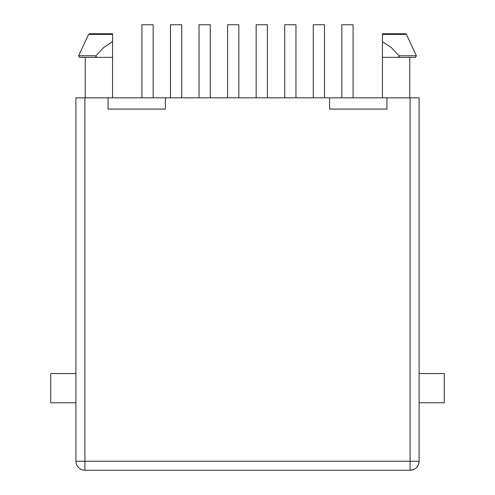 <?xml version="1.0" encoding="UTF-8"?>
<svg xmlns="http://www.w3.org/2000/svg" width="495" height="495" viewBox="0 0 495 495"><rect width="100%" height="100%" fill="white"/><g stroke="black" fill="none" stroke-linecap="round" stroke-linejoin="round"><path stroke-width="0.74" d="M165.417 97.837L75.914 97.837L75.914 461.253L75.914 97.837L84.905 97.837L84.905 461.253L410.095 461.253L410.095 97.837L165.417 97.837L165.417 109.079L108.071 109.079L108.071 97.837L84.905 97.837L84.905 470.25L410.095 470.25L84.905 470.25L84.905 461.253L75.914 461.253L419.086 461.253L419.086 97.837L386.929 97.837L386.929 109.079L329.583 109.079L329.583 97.837L165.417 97.837L165.417 109.079L108.071 109.079L108.071 97.837L165.417 97.837M97.045 57.284L95.82 56.473L95.962 55.762L78.606 55.762L79.621 57.358L112.569 57.358L112.569 97.837L112.569 34.396L88.568 34.396L112.569 34.396L112.569 33.747L89.583 33.747L112.569 33.747L112.569 34.396M79.621 57.358L112.569 57.358L112.569 41.63L103.418 47.749L112.569 41.63M89.583 33.747L88.568 34.396L78.606 55.762L95.962 55.762L103.418 47.749L95.962 55.762L95.82 56.473L96.339 57.018L97.8 57.358M103.399 47.761L95.962 55.762M419.086 97.837L419.086 461.253L410.095 461.253L410.095 470.25C415.559 469.718 418.553 466.717 419.086 461.253A8.997 8.997 0 0 1 410.095 470.25L410.095 97.837L419.086 97.837M419.086 402.782L444.275 402.782L444.275 373.552L419.086 373.552L444.275 373.552L444.275 402.782L419.086 402.782M50.725 402.782L75.914 402.782L50.725 402.782L50.725 373.552L50.725 402.782M75.914 373.552L50.725 373.552L75.914 373.552M96.803 57.216L96.333 57.018M415.379 57.358L416.394 55.762L399.038 55.762L416.394 55.762L406.432 34.396L405.417 33.747L382.431 33.747L382.431 34.396L382.431 33.92L382.431 34.396L406.432 34.396L382.431 34.396L382.431 97.837L382.431 57.358L415.379 57.358L382.431 57.358L382.431 41.63L391.582 47.749L399.038 55.762L399.18 56.473L397.949 57.284M397.974 57.358L393.253 57.358M405.417 33.747L382.431 33.92M382.431 41.63L391.582 47.749L399.038 55.762L399.18 56.473L398.661 57.018L397.2 57.358M398.197 57.216L398.661 57.018M399.18 56.473L399.038 55.762M75.914 461.253A8.997 8.997 0 0 0 84.905 470.25A8.997 8.997 0 0 1 75.914 461.253M329.583 109.079L329.583 97.837L386.929 97.837L386.929 109.079L329.583 109.079M238.844 97.837L238.844 24.75L227.595 24.75L227.595 97.837L227.595 24.75L238.844 24.75L238.844 97.837M267.405 97.837L267.405 24.75L256.156 24.75L256.156 97.837L256.156 24.75L267.405 24.75L267.405 97.837M295.961 24.75L284.718 24.75L284.718 97.837L284.718 24.75L295.961 24.75L295.961 97.837L295.961 24.75M210.282 24.75L199.04 24.75L199.04 97.837L199.04 24.75L210.282 24.75L210.282 97.837L210.282 24.75M324.522 97.837L324.522 24.75L313.279 24.75L313.279 97.837L313.279 24.75L324.522 24.75L324.522 97.837M181.721 97.837L181.721 24.75L170.478 24.75L170.478 97.837L170.478 24.75L181.721 24.75L181.721 97.837M153.159 97.837L153.159 24.75L141.917 24.75L141.917 97.837L141.917 24.75L153.159 24.75L153.159 97.837M353.084 97.837L353.084 24.75L341.841 24.75L341.841 97.837L341.841 24.75L353.084 24.75L353.084 97.837M85.245 97.837L85.245 57.358M409.755 97.837L409.755 57.358"/></g></svg>
